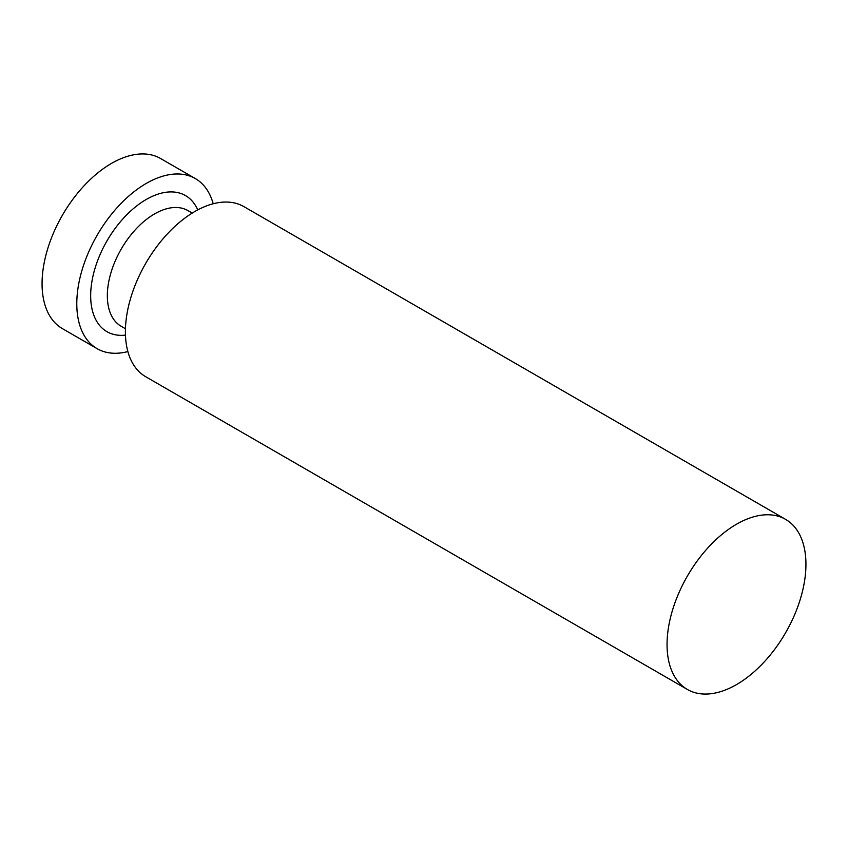 <?xml version="1.0" encoding="UTF-8"?>
<svg xmlns="http://www.w3.org/2000/svg" width="848" height="848" viewBox="0 0 848 848"><rect width="100%" height="100%" fill="white"/><g stroke="black" fill="none" stroke-linecap="round" stroke-linejoin="round"><path stroke-width="1.27" d="M160.611 158.534A98.209 56.699 120 0 0 111.512 163.399A98.209 56.699 -60 0 0 47.35 249.937A98.209 56.699 -60 0 0 62.402 328.632L97.128 348.676A98.209 56.699 -60 0 1 82.076 269.982A98.209 56.699 -60 0 1 146.227 183.444A98.209 56.699 120 0 1 195.337 178.578L160.611 158.534M213.198 203.764A98.209 56.699 120 0 0 195.337 178.578M127.868 351.56A98.209 56.699 -60 0 1 97.128 348.676M243.938 206.647A98.209 56.699 120 0 0 194.839 211.512A98.209 56.699 -60 0 0 130.687 298.051A98.209 56.699 -60 0 0 145.739 376.745L687.389 689.466A98.209 56.699 -60 0 1 672.337 610.772A98.209 56.699 -60 0 1 736.488 524.234A98.209 56.699 120 0 1 785.598 519.368L243.938 206.647M687.389 689.466A98.209 56.699 -60 0 0 736.488 684.601A98.209 56.699 120 0 0 800.65 598.063A98.209 56.699 120 0 0 785.598 519.368M125.462 335.119A78.567 45.357 -60 0 1 91.69 282.903A78.567 45.357 -60 0 1 146.227 199.481A78.567 45.357 -60 0 1 197.754 209.901M125.451 328.738L121.169 326.279A66.78 38.552 -60 0 1 110.94 272.759A66.78 38.552 -60 0 1 154.559 213.919A66.78 38.552 -60 0 1 187.949 210.611L192.231 213.071"/></g></svg>
